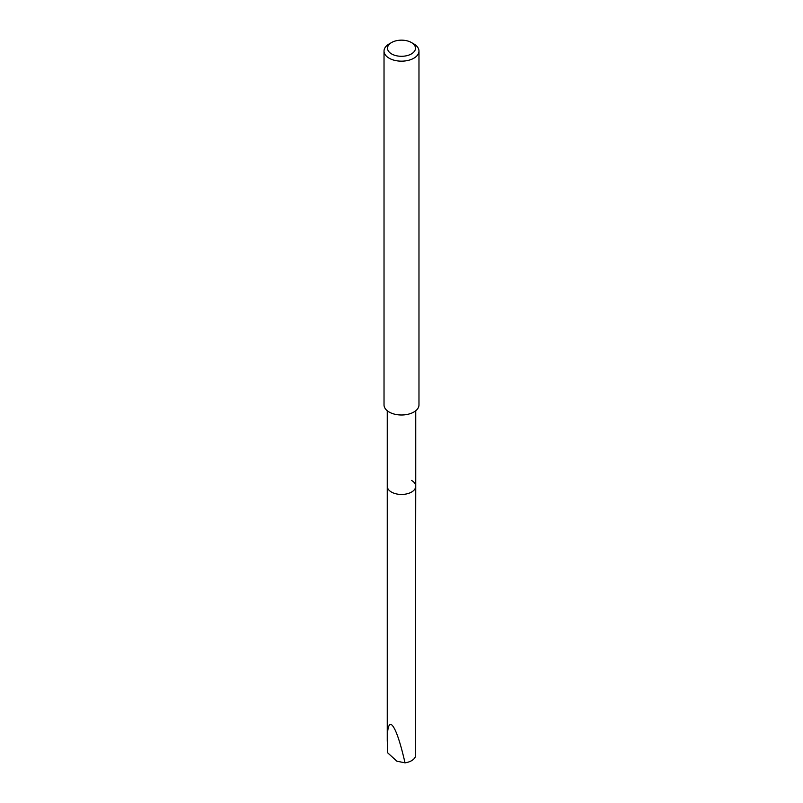 <?xml version="1.0" encoding="UTF-8"?>
<svg xmlns="http://www.w3.org/2000/svg" width="803" height="803" viewBox="0 0 803 803"><rect width="100%" height="100%" fill="white"/><g stroke="black" fill="none" stroke-linecap="round" stroke-linejoin="round"><path stroke-width="1.2" d="M405.033 762.85L396.863 761.184L387.708 752.843L387.257 740.346C387.317 728.562 388.712 723.312 391.432 724.607C395.317 727.638 399.844 740.386 405.033 762.85A14.243 8.221 0 0 0 415.292 756.928L415.743 486.237A14.243 8.221 180 0 1 406.95 493.835A14.243 8.221 180 0 1 391.432 492.048A14.243 8.221 180 0 1 387.257 486.237A14.243 8.221 0 0 0 391.432 492.048A14.243 8.221 0 0 0 406.95 493.835A14.243 8.221 0 0 0 415.743 486.237A14.243 8.221 180 0 0 411.568 480.425M384.025 51.071L384.025 404.913A17.475 10.088 0 0 0 389.144 412.039A17.475 10.088 0 0 0 408.185 414.228A17.475 10.088 0 0 0 418.975 404.913L418.975 51.071A17.475 10.088 180 0 1 408.185 60.396A17.475 10.088 180 0 1 389.144 58.207A17.475 10.088 180 0 1 384.025 51.071A17.475 10.088 180 0 1 389.144 43.944L391.613 42.519A13.982 8.07 180 0 1 411.387 42.519L413.856 43.944A17.475 10.088 180 0 1 418.975 51.071M413.856 43.944L411.387 42.519A13.982 8.07 180 0 1 411.387 53.931A13.982 8.07 180 0 1 391.613 53.931A13.982 8.07 180 0 1 391.613 42.519M387.257 410.755L387.257 740.346M415.743 410.755L415.743 486.237"/></g></svg>
